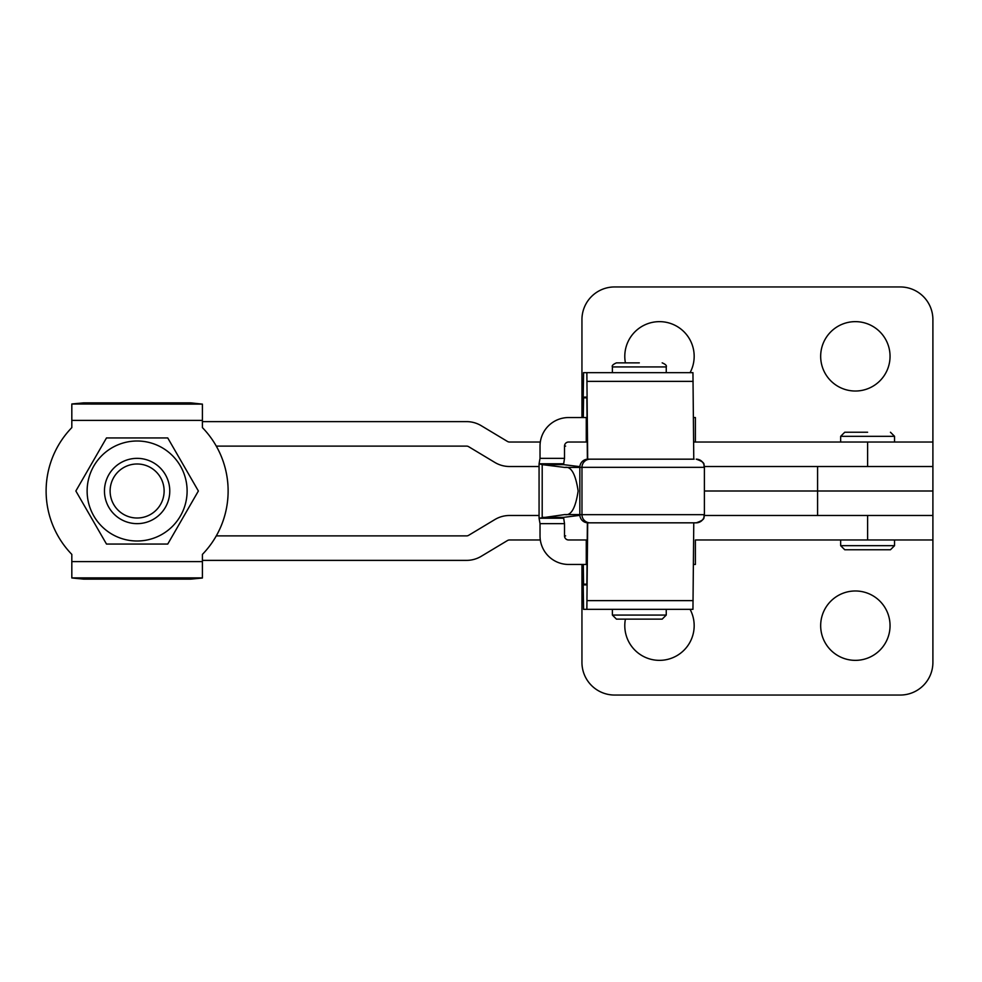 <?xml version="1.0" encoding="UTF-8"?>
<svg xmlns="http://www.w3.org/2000/svg" width="982" height="982" viewBox="0 0 982 982"><rect width="100%" height="100%" fill="white"/><g stroke="black" fill="none" stroke-linecap="round" stroke-linejoin="round"><path stroke-width="1.47" d="M855.359 660.358A34.689 34.689 0 0 1 820.67 625.669A34.689 34.689 0 0 1 855.359 590.98A34.689 34.689 0 0 1 890.048 625.669A34.689 34.689 0 0 1 855.359 660.358M690.088 609.343A34.689 34.689 0 0 1 659.474 660.358A34.689 34.689 0 0 1 625.411 619.139M581.945 564.454L581.945 662.396A32.652 32.652 0 0 0 614.585 695.047L900.249 695.047A32.652 32.652 0 0 0 932.9 662.396L932.9 515.489L817.589 515.489L817.589 491L704.401 491L817.589 491L817.589 466.511L932.9 466.511L932.9 319.604A32.652 32.652 0 0 0 900.249 286.953L614.585 286.953A32.652 32.652 0 0 0 581.945 319.604L581.945 417.546M704.364 515.489L932.9 515.489L932.9 491L817.589 491L932.9 491L932.9 466.511L867.609 466.511L867.609 442.023L693.636 442.023L695.391 442.023L695.391 417.546L695.391 442.023M855.359 321.642A34.689 34.689 0 0 0 820.67 356.331A34.689 34.689 0 0 0 855.359 391.02A34.689 34.689 0 0 0 890.048 356.331A34.689 34.689 0 0 0 855.359 321.642M690.088 372.657A34.689 34.689 0 0 0 659.474 321.642A34.689 34.689 0 0 0 625.411 362.861M586.266 564.454L586.266 539.977L568.59 539.977A4.075 4.075 90 0 1 564.515 535.89L564.515 523.652L540.026 523.652L540.026 535.89A28.564 28.564 90 0 0 568.59 564.454L587.04 564.454M586.266 539.977L587.236 539.977M579.859 466.646L563.558 464.633L564.515 458.349L564.515 446.11A4.075 4.075 90 0 1 568.59 442.023L587.236 442.023M540.026 523.652L539.069 518.226L564.834 514.568C571.119 515.906 575.562 508.05 578.14 491C575.562 473.95 571.119 466.094 564.834 467.432L542.199 464.633L542.199 517.367L563.558 517.367L564.515 523.652M563.558 463.774L539.069 463.774L540.026 458.349L540.026 446.11A28.564 28.564 90 0 1 568.59 417.546L586.266 417.546L586.266 442.023M563.558 517.367L579.859 515.354M587.04 417.546L586.266 417.546M693.427 417.546L695.391 417.546M695.391 564.454L695.391 539.977L695.391 564.454L693.427 564.454M867.609 515.489L867.609 539.977L695.391 539.977M563.558 464.633L542.199 464.633L539.069 463.774L539.069 518.226L563.558 518.226M564.834 467.432L579.834 467.432M564.834 514.568L579.834 514.568M564.515 458.349L540.026 458.349M579.834 514.666L704.401 514.666A8.163 8.163 -90 0 1 696.238 522.829L587.985 522.829A8.163 8.163 -90 0 1 579.834 514.666L579.834 467.334A8.163 8.163 -90 0 1 587.985 459.171L694.09 459.171M693.771 459.171L692.948 372.657L583.566 372.657L582.927 417.546M587.383 459.195L586.855 397.133L583.566 397.133L583.296 417.546M587.678 459.171L586.855 372.657M202.415 421.622L466.548 421.622A28.564 28.564 0 0 1 481.254 425.709L507.448 441.446A4.075 4.075 0 0 0 509.56 442.023L540.321 442.023M540.321 539.977L509.56 539.977A4.075 4.075 0 0 0 507.448 540.554L481.254 556.291A28.564 28.564 0 0 1 466.548 560.378L202.415 560.378M867.609 539.977L932.9 539.977L932.9 515.489M579.871 515.489L578.779 515.489M539.069 515.489L509.56 515.489A28.564 28.564 0 0 0 494.842 519.564L468.647 535.313A4.075 4.075 0 0 1 466.548 535.89L216.285 535.89A91.007 91.007 0 0 0 216.285 446.11L466.548 446.11A4.075 4.075 0 0 1 468.647 446.687L494.842 462.436A28.564 28.564 0 0 0 509.56 466.511L539.069 466.511M578.779 466.511L579.871 466.511M704.364 466.511L867.609 466.511M932.9 466.511L932.9 442.023L867.609 442.023M662.175 619.139L616.463 619.139L612.387 615.063L666.25 615.063L662.175 619.139M639.319 362.861L616.463 362.861C613.038 364.359 611.688 365.709 612.387 366.937L666.25 366.937C666.901 365.635 665.551 364.273 662.175 362.861M840.666 539.977L840.666 545.685L894.541 545.685L890.453 549.76L844.753 549.76L867.609 549.76M867.609 432.24L844.753 432.24L867.609 432.24M587.678 522.829L586.855 609.343L692.948 609.343L693.771 522.829M586.855 609.343L583.566 609.343L582.927 564.454M587.383 522.805L586.855 584.867L583.566 584.867L583.296 564.454M71.821 427.612A91.007 91.007 0 0 0 71.821 554.388A91.007 91.007 0 0 1 71.821 427.612L71.821 404.032L202.415 404.118L190.52 402.853L83.728 402.853L71.846 403.97M202.39 578.03L190.52 579.147L83.728 579.147L71.821 577.968L71.821 561.606L202.415 561.606L202.415 554.388A91.007 91.007 0 0 0 202.415 427.612L202.415 420.394L71.821 420.394M202.415 404.118L202.415 420.394M202.415 561.606L202.415 577.882L71.821 577.882M71.821 561.606L71.821 554.388M106.94 478.529A32.652 32.652 0 0 1 149.583 460.828A32.652 32.652 0 0 1 167.296 503.471A32.652 32.652 0 0 1 124.653 521.172A32.652 32.652 0 0 1 106.94 478.529M112.157 480.689A27.017 27.017 0 0 1 147.435 466.033A27.017 27.017 0 0 1 162.079 501.311A27.017 27.017 0 0 1 126.801 515.967A27.017 27.017 0 0 1 112.157 480.689M87.128 491A49.996 49.996 0 0 0 137.124 540.996A49.996 49.996 0 0 0 187.108 491A49.996 49.996 0 0 0 137.124 441.004A49.996 49.996 0 0 0 87.128 491M75.859 491L106.486 544.053L167.75 544.053L198.376 491L167.75 437.947L106.486 437.947L75.859 491M564.515 535.89L565.62 535.89M564.515 446.11L565.62 446.11M704.401 467.334C702.83 464.916 707.396 463.05 696.238 459.171A8.163 8.163 -90 0 1 704.401 467.334L704.401 514.666L704.401 467.334L579.834 467.334M590.133 522.829A8.163 8.163 90 0 1 581.97 514.666L581.97 467.334A8.163 8.163 90 0 1 590.133 459.171M693.132 381.372L587.027 381.372M586.868 397.833L583.553 397.833M894.541 442.023L894.541 436.315L840.666 436.315L844.753 432.24M587.027 600.628L693.132 600.628M583.553 584.167L586.868 584.167M539.069 518.201L539.069 463.799M704.401 514.666C702.83 517.084 707.396 518.95 696.238 522.829M666.25 615.063L666.25 609.343M666.25 372.657L666.25 366.937M612.387 372.657L612.387 366.937M612.387 615.063L612.387 609.343M894.541 436.315L890.453 432.24M894.541 545.685L894.541 539.977M840.666 442.023L840.666 436.315M840.666 545.685L844.753 549.76"/></g></svg>
